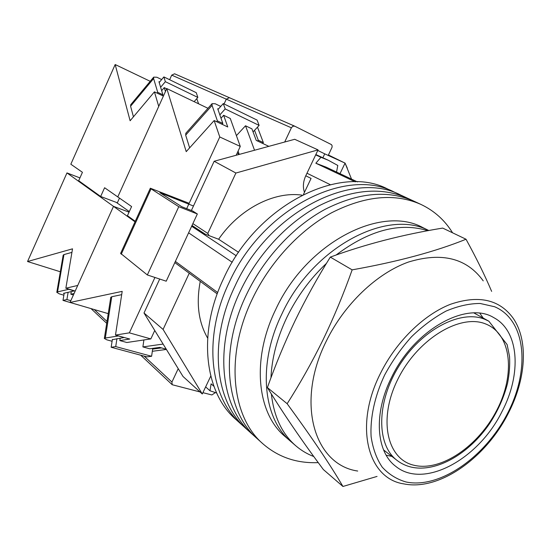 <?xml version="1.0" encoding="UTF-8"?>
<svg xmlns="http://www.w3.org/2000/svg" width="551" height="551" viewBox="0 0 551 551"><rect width="100%" height="100%" fill="white"/><g stroke="black" fill="none" stroke-linecap="round" stroke-linejoin="round"><path stroke-width="0.83" d="M452.578 232.811C444.795 220.207 434.25 210.744 420.95 204.428L394.165 192.037C346.255 166.581 262.434 208.464 229.133 282.539C202.623 337.66 209.855 397.388 241.014 424.07L235.745 419.318C204.641 392.677 197.32 333.286 223.568 278.592C256.539 205.096 339.884 163.668 387.718 189.055L394.165 192.037C346.255 166.581 262.434 208.464 229.133 282.539C202.623 337.66 209.855 397.388 241.014 424.07L246.373 428.898C215.152 402.182 208.023 342.102 234.788 286.548C208.023 342.102 215.152 402.182 246.373 428.898L251.807 433.795C220.538 407.044 213.512 346.62 240.546 290.618C213.512 346.62 220.538 407.044 251.807 433.795L257.331 438.775C226.006 411.996 219.091 351.221 246.393 294.764C219.091 351.221 226.006 411.996 257.331 438.775L262.944 443.83C278.427 457.247 296.858 463.508 318.251 462.62M400.701 195.068C352.736 169.543 268.433 211.88 234.788 286.548C268.433 211.88 352.736 169.543 400.701 195.068M407.347 198.14C381.506 186.699 351.958 189.296 318.692 205.943C287.009 222.983 257.689 254.507 240.546 290.618C257.689 254.507 287.009 222.983 318.692 205.943C351.958 189.296 381.506 186.699 407.347 198.14M414.09 201.26C388.214 189.799 358.549 192.485 325.104 209.325C293.249 226.551 263.709 258.364 246.393 294.764C263.709 258.364 293.249 226.551 325.104 209.325C358.549 192.485 388.214 189.799 414.09 201.26M420.95 204.428C395.026 192.953 365.258 195.729 331.626 212.755C299.592 230.173 269.832 262.283 252.344 298.979C224.767 355.891 231.565 417.024 262.944 443.83M216.66 392.994L209.993 390.776L211.095 383.827L213.905 386.306M188.614 232.825L232.233 262.29M175.37 261.415L217.7 292.547M355.257 181.851L315.84 163.227L326.247 167.201L357.475 181.913M207.644 338.1C198.512 322.294 196.053 303.381 200.261 281.368M191.879 225.765L203.801 233.645L218.609 239.244C239.451 208.781 274.26 191.066 301.989 195.15M305.771 175.783L311.074 178.414L303.477 194.407M209.993 390.776L205.64 386.892M174.825 262.593L217.204 293.883M191.658 226.254L236.283 255.795M315.84 163.227L320.916 157.297L315.682 154.879M306.983 173.228L330.235 184.647M320.916 157.297L328.327 160.265L337.791 165.458L336.551 172.057M238.59 252.33L218.609 239.244M328.327 160.265L315.84 154.549M271.368 393.979C273.895 416.556 282.029 433.823 295.77 445.773L291.086 441.73C262.972 418.726 257.172 364.48 281.871 314.015C312.465 247.323 386.926 208.34 428.83 230.545C386.926 208.34 312.465 247.323 281.871 314.015C257.172 364.48 262.972 418.726 291.086 441.73L285.177 436.619C257.097 413.636 251.187 359.7 275.638 309.648C306.225 242.75 381.382 204.359 423.058 227.708L428.857 230.538M427.927 230.711C399.785 222.06 369.177 230.166 336.103 255.023M326.474 263.344C310.089 278.751 296.872 296.803 286.823 317.486C277.125 337.956 271.836 358.088 270.947 377.883M295.77 445.773C301.19 450.429 307.203 454.017 313.808 456.545M209.118 235.656L207.782 233.424L192.871 223.63M351.531 179.116L345.064 163.103L340.001 173.682M304.455 192.354C302.692 187.161 303.133 181.644 305.764 175.79L318.051 149.893L294.695 139.293L214.153 161.257L193.463 206.012L159.886 192.685L181.796 206.742L192.733 211.033L197.341 213.974L166.209 281.196L147.344 274.956L120.635 253.377M207.782 233.424L235.897 173.035L318.051 149.893M210.764 376.092L202.279 393.979L163.082 329.429L189.241 273.241M163.082 329.429L144.011 312.996L183.022 376.485L202.279 393.979M144.011 312.996L159.7 279.047M317.782 150.457L324.732 153.853L322.879 157.751M235.897 173.035L214.153 161.257M191.383 210.503L193.463 206.012M345.064 163.103L324.732 153.853M189.158 203.305L150.34 188.222L151.064 188.835L121.227 254.252M147.344 274.956L178.772 206.694L151.064 188.835M178.772 206.694L197.341 213.974M357.709 471.043C314.394 464.851 295.288 402.871 326.268 341.186C344.251 304.242 376.808 273.296 408.449 262.042C441.868 251.869 466.793 258.15 483.227 280.872M342.936 486.464L323.347 469.542C301.962 440.855 283.317 413.539 267.393 387.573C275.596 364.507 284.867 342.15 295.191 320.503C305.695 298.883 317.397 277.752 330.304 257.103C365.403 244.224 402.864 234.547 442.694 228.086L466.022 239.237C435.855 251.47 397.898 261.677 352.151 269.859C343.59 293.965 333.872 317.3 323.003 339.871C312.004 362.255 300.054 383.537 287.147 403.711C311.783 437.377 330.38 464.961 342.936 486.464L377.049 476.422M491.644 291.383C484.852 275.376 476.312 257.992 466.022 239.237M391.637 377.256C373.309 413.388 376.058 451.772 395.694 466.304C423.912 489.577 478.785 459.017 502.009 411.542C521.707 374.232 519.386 331.158 493.806 317.658C466.787 300.756 414.38 329.553 391.637 377.256M386.189 455.216L391.919 456.407M483.22 318.079L479.866 313.285M352.151 269.859L330.304 257.103M287.147 403.711L267.393 387.573M112.094 341.262L106.832 339.829L104.346 338.452L105.317 338.032L118.403 335.952L124.106 337.543L112.335 339.678M152.317 351.276L166.409 349.451M105.317 338.032L111.763 296.734L121.688 294.661M111.763 296.734L110.772 297.375M161.409 347.853L166.306 349.286M161.395 347.915L152.627 349.114M112.383 339.368L111.164 347.261L146.972 356.876L151.608 356.277L152.737 348.356M116.936 338.658L115.724 346.593L151.608 356.277M111.164 347.261L115.724 346.593M154.934 277.47L129.368 332.845L150.836 338.92L154.755 330.49M178.221 368.674L171.926 382.063L172.208 384.722L200.061 391.961M202.892 392.677L211.901 394.95L215.358 392.608M166.257 349.21L159.735 347.392L149.652 348.776L142.888 346.916L143.901 339.953M150.836 338.92L126.833 342.502L119.829 340.573L120.201 338.149M163.103 344.072L142.888 346.916M60.328 271.767L27.55 261.525L66.967 172.918L113.506 206.356L70.032 302.458L122.191 291.362L115.483 335.077L129.781 339.051L119.829 340.573M115.483 335.077L129.368 332.845M27.55 261.525L72.525 248.832L65.851 288.228L77.719 285.466L113.506 206.356L129.044 212.156L113.506 206.356L135.023 221.819M108.223 313.636L62.993 300.398L66.905 299.544L70.824 300.701M217.969 109.518L223.286 103.567L257.103 120.104L259.122 125.408L253.061 131.909M219.842 114.89L225.194 108.933L259.122 125.408M223.286 103.567L225.194 108.933M220.731 106.426L215.214 103.753L212.066 103.664L212.059 105.386L217.404 120.889L222.831 123.458L217.7 108.747L218.368 109.07M257.489 127.157L263.357 142.619L262.607 143.412M212.059 105.386L185.666 135.126L189.634 147.847M185.666 135.126L185.921 133.149M216.653 121.723L217.404 120.889M257.531 141.015L258.274 140.216L254.555 130.305M258.274 140.216L263.357 142.619M222.831 123.458L222.081 124.285M239.086 154.452L237.274 152.868M345.078 163.124L347.344 168.234M344.492 162.841L328.437 154.989M135.257 221.302L127.439 215.696L131.599 206.549L104.6 187.739L100.661 196.487L78.683 180.714L82.436 172.305L70.831 164.219L115.173 64.536L130.119 120.759L154.425 91.852L158.729 106.398L117.776 196.921L166.795 88.566L186.224 151.642L214.153 120.545L219.773 136.979L186.686 208.664M328.224 155.444L332.039 147.296L332.108 145.788L331.488 144.624L294.723 126.172L292.829 126.241L291.376 127.804L226.289 99.159L224.078 103.953L226.289 99.159L229.43 97.706L226.289 99.159L171.712 75.136L169.639 79.723M284.695 142.02L291.376 127.804M219.773 136.979L240.27 146.421L236.172 155.251M207.961 108.292L166.795 88.566M254.528 150.244L245.512 125.773L251.924 128.851L256.236 140.402L268.833 146.346M240.27 146.421L230.284 118.472L223.644 115.283L221.006 118.21M214.153 120.545L227.756 126.964L223.644 115.283M245.512 125.773L236.413 135.629M159.191 82.498L163.874 76.913L196.259 92.692L197.837 97.41L194.124 101.659M160.63 87.272L165.348 81.679L197.837 97.41M163.874 76.913L165.348 81.679M161.657 79.558L156.87 77.236L153.681 77.14L153.612 78.559L157.724 92.327L162.903 94.779L158.95 81.713L159.59 82.016M196.769 98.636L198.601 103.808M153.612 78.559L130.58 106.212L133.438 116.812M130.58 106.212L130.828 104.594M157.069 93.098L157.724 92.327M162.903 94.779L162.256 95.55M150.209 81.307L115.173 64.536M171.712 75.136L174.584 73.793L229.257 97.63M166.691 88.787L164.239 87.616L161.657 90.667M165.445 91.556L164.239 87.616M154.425 91.852L163.392 96.088M100.661 196.487L117.363 202.782L119.477 198.105M109.339 191.045L110.055 191.541M68.124 292.305L66.905 299.544M64.212 293.187L62.993 300.398M63.875 295.205L59.274 293.841L56.801 292.319L57.566 291.885L68.792 289.296L74.192 290.928L63.489 293.352L64.15 293.552M57.566 291.885L63.964 254.583L71.926 252.372M63.964 254.583L63.179 255.196M73.414 294.985L70.845 294.22L71.286 291.589M65.851 288.228L75.191 291.052M74.089 293.497L70.845 294.22M66.967 172.918L79.936 177.904M116.323 202.389L129.306 211.584M414.407 465.354C441.496 471.642 478.778 445.69 496.933 409.965C515.419 374.37 511.597 334.264 485.865 324.043C460.457 313.216 417.658 338.913 397.877 379.191C377.717 419.339 387.064 459.672 414.407 465.354M411.218 467.096C405.956 465.857 401.211 463.611 396.995 460.354C376.361 444.939 376.243 402.347 398.993 366.009C421.515 329.546 460.891 309.207 484.956 319.353L488.847 321.192L473.97 312.961M508.263 413.381C485.954 457.723 439.54 491.175 403.924 483.902C367.717 478.812 353.597 425.957 380.555 373.192C396.245 341.544 423.815 314.669 450.47 304.283C478.619 294.73 499.537 299.407 513.222 318.313C528.87 341.193 525.806 379.598 508.304 413.305M507.595 413.278C530.282 369.735 526.253 320.103 494.612 306.742L480.107 303.463C469.342 303.505 457.998 306.039 446.076 311.067C434.112 317.5 422.61 326.04 411.576 336.702C401.121 348.356 392.14 361.146 384.619 375.073C374.659 396.321 370.01 417.92 371.126 436.736C372.889 448.645 376.588 458.783 382.229 467.165C388.834 474.335 396.761 479.274 406.004 481.973C439.815 489.13 485.3 456.979 507.595 413.278M144.128 356.111L171.926 382.063M229.43 97.706L294.544 126.096M94.269 309.552L107.004 321.447M192.024 225.462L205.234 234.189M120.586 253.474L150.34 188.222M411.528 467.165C436.805 472.696 469.19 453.521 489.419 423.864C497.946 410.867 504 397.299 507.567 383.165C509.379 373.915 510.04 365.024 509.537 356.483L507.134 344.602L488.847 321.192M396.995 460.354L383.579 449.919M104.346 338.452L110.792 297.251M140.705 355.188L172.208 384.722M212.066 103.664L185.735 133.363M239.237 154.418L238.08 151.146M220.965 106.164L220.207 106.171M174.584 73.793L294.633 126.131M153.681 77.14L130.69 104.766M56.801 292.319L63.193 255.092M91.011 308.601L106.715 323.32"/></g></svg>
